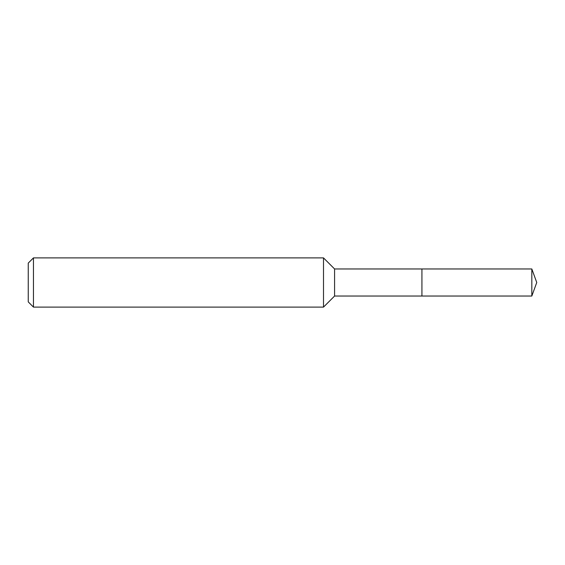<?xml version="1.0" encoding="UTF-8"?>
<svg xmlns="http://www.w3.org/2000/svg" width="565" height="565" viewBox="0 0 565 565"><rect width="100%" height="100%" fill="white"/><g stroke="black" fill="none" stroke-linecap="round" stroke-linejoin="round"><path stroke-width="0.85" d="M531.827 268.968L421.928 268.968L421.928 296.032L421.928 268.968L334.579 268.968L334.579 296.032L531.827 296.032L536.75 282.5L531.827 268.968L531.827 296.032M334.579 268.968L323.505 257.894L323.505 307.106L334.579 296.032M33.455 307.106L28.25 301.894L28.25 263.106L33.455 257.894L33.455 307.106L323.505 307.106M33.455 257.894L323.505 257.894"/></g></svg>
